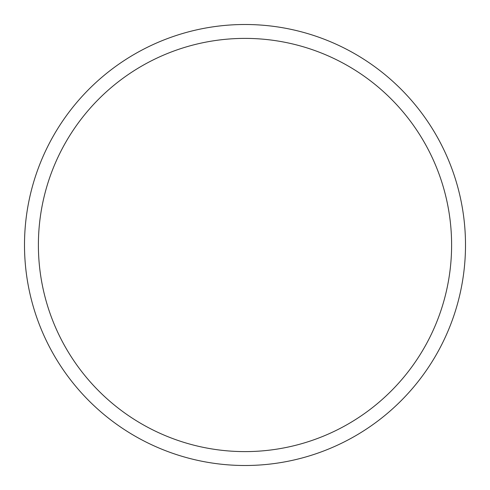 <?xml version="1.0" encoding="UTF-8"?>
<svg xmlns="http://www.w3.org/2000/svg" width="490" height="490" viewBox="0 0 490 490"><rect width="100%" height="100%" fill="white"/><g stroke="black" fill="none" stroke-linecap="round" stroke-linejoin="round"><path stroke-width="0.73" d="M465.5 245A220.5 220.5 0 0 1 245 465.5A220.5 220.5 0 0 1 24.5 245A220.5 220.5 0 0 1 245 24.5A220.5 220.5 0 0 1 465.5 245M38.392 245A206.609 206.609 0 0 1 245 38.392A206.609 206.609 0 0 1 451.609 245A206.609 206.609 0 0 1 245 451.609A206.609 206.609 0 0 1 38.392 245"/></g></svg>
